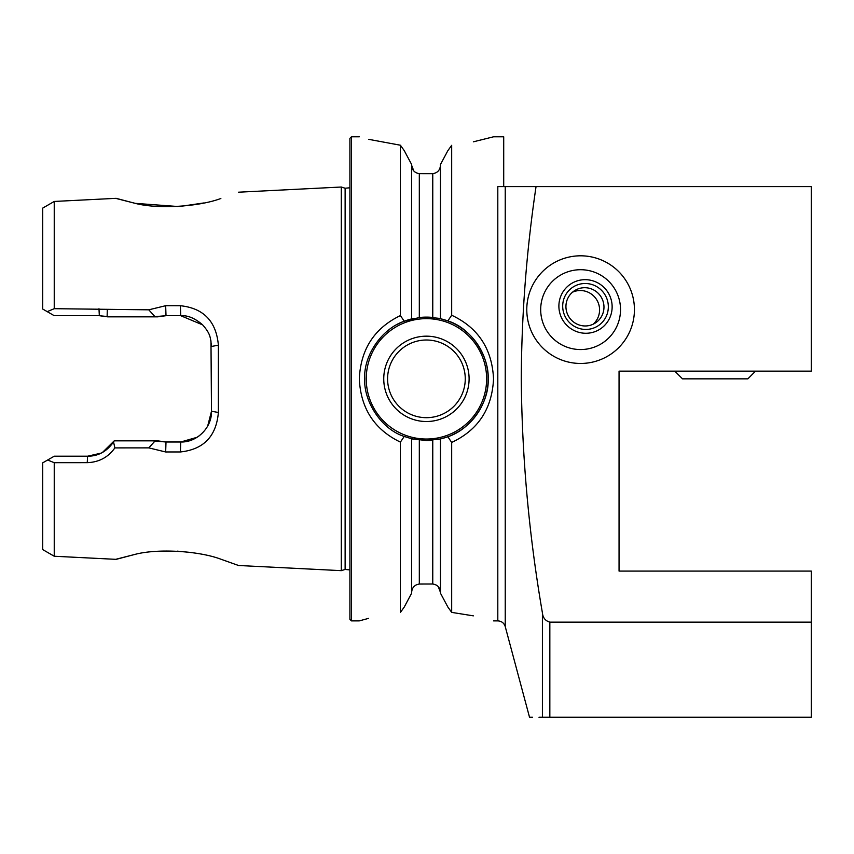 <?xml version="1.0" encoding="UTF-8"?>
<svg xmlns="http://www.w3.org/2000/svg" width="854" height="854" viewBox="0 0 854 854"><rect width="100%" height="100%" fill="white"/><g stroke="black" fill="none" stroke-linecap="round" stroke-linejoin="round"><path stroke-width="1.28" d="M220.471 198.619L220.855 198.491C198.961 206.764 157.125 209.497 134.334 203.113C110.422 196.996 110.305 196.975 134.003 203.049L116.144 198.331L54.24 201.448L54.24 308.689L148.777 309.821L165.665 305.711L180.386 305.721C203.604 308.187 216.265 321.35 218.378 345.197L218.378 412.482C216.308 436.298 203.647 449.46 180.386 451.958L165.665 451.969L148.788 447.87L114.874 447.902C108.17 457.306 98.957 462.227 87.247 462.665L54.24 462.697L47.621 460.018L42.7 462.857L42.7 549.581L54.24 556.242L54.24 462.697M54.24 556.242L116.144 559.349L134.003 554.641C110.315 560.715 110.422 560.694 134.324 554.577C157.104 548.247 198.854 550.873 220.844 559.189L238.544 565.497L220.706 559.146M191.275 552.506L177.12 551.129M505.237 186.599L505.237 626.58C504.041 623.004 501.565 621.104 497.807 620.879L497.807 186.599L536.045 186.599C526.523 250.766 521.591 314.848 521.271 378.845C521.943 457.103 528.989 535.106 542.407 612.841C542.888 617.773 545.364 620.869 549.837 622.139L811.3 622.139L811.3 571.091L619.054 571.091L619.054 371.148L811.3 371.148L811.3 186.599L536.045 186.599M634.437 309.639A53.834 53.834 0 0 0 580.603 255.805A53.834 53.834 0 0 0 526.779 309.639A53.834 53.834 0 0 0 580.603 363.462A53.834 53.834 0 0 0 628.982 286.026A53.834 53.834 0 0 0 557 261.26M469.102 378.845A42.679 42.679 0 0 1 426.424 421.524A42.679 42.679 0 0 1 383.745 378.845A42.679 42.679 0 0 1 426.424 336.166A42.679 42.679 0 0 1 469.102 378.845M387.588 378.845A38.836 38.836 0 0 0 426.424 417.681A38.836 38.836 0 0 0 465.259 378.845A38.836 38.836 0 0 0 426.424 340.009A38.836 38.836 0 0 0 387.588 378.845M440.461 593.178L447.827 606.97L440.461 593.178L440.461 438.956L438.251 439.426A61.734 61.734 0 0 0 438.251 318.254L426.424 317.112A61.734 61.734 0 0 0 419.314 317.528L404.252 321.232C381.866 328.758 363.494 355.328 364.69 378.845C363.644 401.145 381.119 429.167 404.252 436.447L411.617 438.775L426.424 440.568L440.461 438.956L447.827 436.746C470.597 429.445 489.374 402.618 488.157 378.845C489.257 356.364 471.333 327.957 447.827 320.944L440.461 318.723L440.461 164.512L447.827 150.72L451.681 145.308C506.433 134.911 506.433 134.911 451.681 145.308L451.681 315.243C478.144 327.669 492.096 348.87 493.537 378.845C492.096 408.82 478.144 430.021 451.681 442.436L447.827 436.746M411.617 164.459L404.252 150.624L411.617 164.459L411.617 318.916L413.827 318.414A61.734 61.734 0 0 0 404.252 321.232L400.398 315.574L400.398 145.223C346.628 134.911 346.628 134.911 400.398 145.223L368.64 139.33M404.038 321.307A61.734 61.734 0 0 0 396.63 324.776M432.764 173.672L432.764 317.442A61.734 61.734 0 0 0 426.424 317.112L419.314 317.528L419.314 173.65L432.764 173.672C437.504 172.935 440.066 170.138 440.461 165.292M413.806 170.971L411.617 165.238C412.012 170.106 414.574 172.903 419.314 173.65M413.827 439.276L411.617 438.775L411.617 593.231L404.252 607.055L411.617 593.231M438.273 586.666L440.461 592.398C440.066 587.531 437.504 584.744 432.764 584.008L419.314 584.04C414.574 584.787 412.012 587.595 411.617 592.452M135.551 203.369L177.888 206.508M180.877 206.316L203.839 202.953M349.905 187.773L345.123 188.232L345.123 569.447L341.301 570.653L341.301 187.026L238.554 192.193M349.905 378.845L349.905 138.337L351.442 136.8L351.442 620.879L349.905 619.342L349.905 378.845M404.252 436.447L400.398 442.116C374.394 429.551 360.698 408.458 359.31 378.845C360.687 349.222 374.383 328.139 400.398 315.574M473.351 141.828L493.537 136.8L503.711 136.8L503.711 186.599L497.807 186.599M538.97 717.2L542.407 717.2C525.381 717.2 525.381 717.2 542.407 717.2L542.407 612.841M505.237 626.58L529.512 717.2L532.533 717.2M542.407 717.2L811.3 717.2L811.3 622.139M473.351 615.851L451.681 612.382C506.433 622.769 506.433 622.769 451.681 612.382L451.681 442.436M447.827 320.944L451.681 315.243M447.827 606.97L451.681 612.371M404.252 150.624L400.398 145.223M404.252 607.055L400.398 612.467C346.628 622.779 346.628 622.779 400.398 612.467L400.398 442.116M368.64 618.349L359.31 620.879L351.442 620.879M444.678 156.613L440.461 164.512M42.7 309.031L47.205 311.635L42.7 309.031L42.7 208.109L54.24 201.448M105.96 316.407L99.331 315.692L54.24 315.692L47.205 311.635L54.24 308.689M47.621 460.018L54.24 456.207L87.588 456.207L100.889 453.175M102.661 452.257L114.212 440.845L157.659 440.845L166.007 441.998L180.728 441.998L197.06 437.301M152.834 440.845L166.007 441.998L165.665 451.969M197.669 436.917L199.687 435.465M207.671 426.082L211.493 411.233L210.97 340.799M202.676 324.894L180.728 315.692L166.007 315.692L152.834 316.845M165.665 305.711L166.007 315.692L157.659 316.845L107.679 316.845L99.331 315.692L98.979 308.732M218.378 345.197L211.493 346.446C210.372 337.234 210.628 333.978 202.579 324.798C194.947 318.232 187.666 315.201 180.728 315.692L180.386 305.721M180.386 451.958L180.728 441.998C196.932 442.575 212.027 427.576 211.493 411.233L218.378 412.482M87.247 462.665L87.588 456.207C98.178 456.271 106.825 451.52 113.539 441.945L114.212 440.845M148.777 309.821L155.15 316.845M155.161 440.845L148.788 447.87M113.539 441.945L114.874 447.902M107.305 309.788L107.113 316.685M426.424 440.568A61.734 61.734 0 0 0 432.764 440.248L432.764 584.008M674.809 371.148L682.495 378.845L747.858 378.845L755.544 371.148M526.779 309.639A53.834 53.834 0 0 0 536.429 340.394M599.828 359.908A53.834 53.834 0 0 0 604.216 358.007M614.165 288.011A39.924 39.924 0 0 1 602.23 343.191A39.924 39.924 0 0 1 547.051 331.256A39.924 39.924 0 0 1 558.975 276.077A39.924 39.924 0 0 1 614.165 288.011M609.767 354.88A53.834 53.834 0 0 1 535.362 338.792A53.834 53.834 0 0 1 551.449 264.388A53.834 53.834 0 0 1 625.854 280.475A53.834 53.834 0 0 1 609.767 354.88M572.447 292.239A19.226 18.937 -122.8 0 1 593.082 324.242M565.967 305.454A19.226 18.937 -122.8 0 1 594.48 290.403A19.226 18.937 -122.8 0 1 595.366 322.993A19.226 18.937 -122.8 0 1 565.967 305.454M562.733 304.814A23.069 22.716 -122.8 0 1 586.847 283.56A23.069 22.716 -122.8 0 1 608.294 308.134A23.069 22.716 -122.8 0 1 584.179 329.377A23.069 22.716 -122.8 0 1 562.733 304.814M583.965 333.199A26.912 26.506 -122.8 0 1 558.932 304.536A26.912 26.506 -122.8 0 1 587.061 279.749A26.912 26.506 -122.8 0 1 612.094 308.401A26.912 26.506 -122.8 0 1 583.965 333.199M426.424 318.649A60.196 60.196 0 0 0 366.227 378.845A60.196 60.196 0 0 0 426.424 439.031A60.196 60.196 0 0 0 486.62 378.845A60.196 60.196 0 0 0 426.424 318.649M549.837 717.2L549.837 622.139M419.314 584.04L419.314 440.162M345.123 569.447L349.905 569.906M345.123 188.232L341.301 187.026M359.31 136.8L351.442 136.8M497.807 620.879L493.537 620.879M238.544 565.497L341.301 570.653"/></g></svg>
